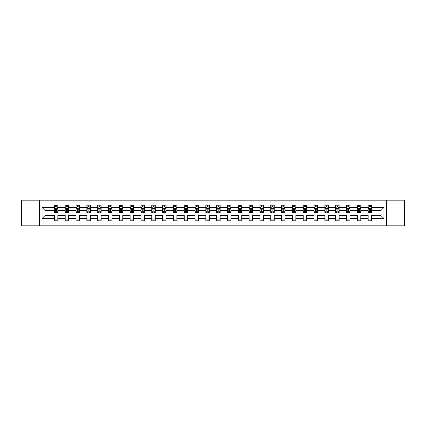 <?xml version="1.0" encoding="UTF-8"?>
<svg xmlns="http://www.w3.org/2000/svg" width="426" height="426" viewBox="0 0 426 426"><rect width="100%" height="100%" fill="white"/><g stroke="black" fill="none" stroke-linecap="round" stroke-linejoin="round"><path stroke-width="0.64" d="M386.563 200.167L21.3 200.167L21.3 225.833L404.7 225.833L404.7 200.167L386.563 200.167L386.563 225.833M371.616 218.479L371.616 215.567L380.982 215.567L383.895 218.479L371.616 218.479L371.616 220.801L368.149 220.801L368.149 218.479L360.795 218.479L360.795 220.801L357.329 220.801L357.329 218.479L349.98 218.479L349.98 220.801L346.508 220.801L346.508 218.479L339.16 218.479L339.16 220.801L335.693 220.801L335.693 218.479L328.339 218.479L328.339 220.801L324.873 220.801L324.873 218.479L317.519 218.479L317.519 220.801L314.053 220.801L314.053 218.479L306.699 218.479L306.699 220.801L303.232 220.801L303.232 218.479L295.878 218.479L295.878 220.801L292.412 220.801L292.412 218.479L285.063 218.479L285.063 220.801L281.591 220.801L281.591 218.479L274.243 218.479L274.243 220.801L270.771 220.801L270.771 218.479L263.422 218.479L263.422 220.801L259.956 220.801L259.956 218.479L252.602 218.479L252.602 220.801L249.135 220.801L249.135 218.479L241.782 218.479L241.782 220.801L238.315 220.801L238.315 218.479L230.961 218.479L230.961 220.801L227.495 220.801L227.495 218.479L220.146 218.479L220.146 220.801L216.674 220.801L216.674 218.479L209.326 218.479L209.326 220.801L205.854 220.801L205.854 218.479L198.505 218.479L198.505 220.801L195.039 220.801L195.039 218.479L187.685 218.479L187.685 220.801L184.218 220.801L184.218 218.479L176.865 218.479L176.865 220.801L173.398 220.801L173.398 218.479L166.044 218.479L166.044 220.801L162.578 220.801L162.578 218.479L155.229 218.479L155.229 220.801L151.757 220.801L151.757 218.479L144.409 218.479L144.409 220.801L140.937 220.801L140.937 218.479L133.588 218.479L133.588 220.801L130.122 220.801L130.122 218.479L122.768 218.479L122.768 220.801L119.301 220.801L119.301 218.479L111.947 218.479L111.947 220.801L108.481 220.801L108.481 218.479L101.127 218.479L101.127 220.801L97.66 220.801L97.66 218.479L90.307 218.479L90.307 220.801L86.84 220.801L86.84 218.479L79.492 218.479L79.492 220.801L76.02 220.801L76.02 218.479L68.671 218.479L68.671 220.801L65.205 220.801L65.205 218.479L57.851 218.479L57.851 220.801L54.384 220.801L54.384 218.479L42.105 218.479L42.105 207.521L54.384 207.521L54.384 205.199L57.851 205.199L57.851 207.521L65.205 207.521L65.205 205.199L68.671 205.199L68.671 207.521L76.02 207.521L76.02 205.199L79.492 205.199L79.492 207.521L86.84 207.521L86.84 205.199L90.307 205.199L90.307 207.521L97.66 207.521L97.66 205.199L101.127 205.199L101.127 207.521L108.481 207.521L108.481 205.199L111.947 205.199L111.947 207.521L119.301 207.521L119.301 205.199L122.768 205.199L122.768 207.521L130.122 207.521L130.122 205.199L133.588 205.199L133.588 207.521L140.937 207.521L140.937 205.199L144.409 205.199L144.409 207.521L151.757 207.521L151.757 205.199L155.229 205.199L155.229 207.521L162.578 207.521L162.578 205.199L166.044 205.199L166.044 207.521L173.398 207.521L173.398 205.199L176.865 205.199L176.865 207.521L184.218 207.521L184.218 205.199L187.685 205.199L187.685 207.521L195.039 207.521L195.039 205.199L198.505 205.199L198.505 207.521L205.854 207.521L205.854 205.199L209.326 205.199L209.326 207.521L216.674 207.521L216.674 205.199L220.146 205.199L220.146 207.521L227.495 207.521L227.495 205.199L230.961 205.199L230.961 207.521L238.315 207.521L238.315 205.199L241.782 205.199L241.782 207.521L249.135 207.521L249.135 205.199L252.602 205.199L252.602 207.521L259.956 207.521L259.956 205.199L263.422 205.199L263.422 207.521L270.771 207.521L270.771 205.199L274.243 205.199L274.243 207.521L281.591 207.521L281.591 205.199L285.063 205.199L285.063 207.521L292.412 207.521L292.412 205.199L295.878 205.199L295.878 207.521L303.232 207.521L303.232 205.199L306.699 205.199L306.699 207.521L314.053 207.521L314.053 205.199L317.519 205.199L317.519 207.521L324.873 207.521L324.873 205.199L328.339 205.199L328.339 207.521L335.693 207.521L335.693 205.199L339.16 205.199L339.16 207.521L346.508 207.521L346.508 205.199L349.98 205.199L349.98 207.521L357.329 207.521L357.329 205.199L360.795 205.199L360.795 207.521L368.149 207.521L368.149 205.199L371.616 205.199L371.616 207.521L383.895 207.521L383.895 218.479M39.437 225.833L39.437 200.167M368.149 207.521L368.149 210.433L360.795 210.433L360.795 207.521M360.795 218.479L360.795 215.567L368.149 215.567L368.149 218.479M357.329 207.521L357.329 210.433L349.98 210.433L349.98 207.521M349.98 218.479L349.98 215.567L357.329 215.567L357.329 218.479M346.508 207.521L346.508 210.433L339.16 210.433L339.16 207.521M339.16 218.479L339.16 215.567L346.508 215.567L346.508 218.479M335.693 207.521L335.693 210.433L328.339 210.433L328.339 207.521M328.339 218.479L328.339 215.567L335.693 215.567L335.693 218.479M324.873 207.521L324.873 210.433L317.519 210.433L317.519 207.521M317.519 218.479L317.519 215.567L324.873 215.567L324.873 218.479M314.053 207.521L314.053 210.433L306.699 210.433L306.699 207.521M306.699 218.479L306.699 215.567L314.053 215.567L314.053 218.479M303.232 207.521L303.232 210.433L295.878 210.433L295.878 207.521M295.878 218.479L295.878 215.567L303.232 215.567L303.232 218.479M292.412 207.521L292.412 210.433L285.063 210.433L285.063 207.521M285.063 218.479L285.063 215.567L292.412 215.567L292.412 218.479M281.591 207.521L281.591 210.433L274.243 210.433L274.243 207.521M274.243 218.479L274.243 215.567L281.591 215.567L281.591 218.479M270.771 207.521L270.771 210.433L263.422 210.433L263.422 207.521M263.422 218.479L263.422 215.567L270.771 215.567L270.771 218.479M259.956 207.521L259.956 210.433L252.602 210.433L252.602 207.521M252.602 218.479L252.602 215.567L259.956 215.567L259.956 218.479M249.135 207.521L249.135 210.433L241.782 210.433L241.782 207.521M241.782 218.479L241.782 215.567L249.135 215.567L249.135 218.479M238.315 207.521L238.315 210.433L230.961 210.433L230.961 207.521M230.961 218.479L230.961 215.567L238.315 215.567L238.315 218.479M227.495 207.521L227.495 210.433L220.146 210.433L220.146 207.521M220.146 218.479L220.146 215.567L227.495 215.567L227.495 218.479M216.674 207.521L216.674 210.433L209.326 210.433L209.326 207.521M209.326 218.479L209.326 215.567L216.674 215.567L216.674 218.479M205.854 207.521L205.854 210.433L198.505 210.433L198.505 207.521M198.505 218.479L198.505 215.567L205.854 215.567L205.854 218.479M195.039 207.521L195.039 210.433L187.685 210.433L187.685 207.521M187.685 218.479L187.685 215.567L195.039 215.567L195.039 218.479M184.218 207.521L184.218 210.433L176.865 210.433L176.865 207.521M176.865 218.479L176.865 215.567L184.218 215.567L184.218 218.479M173.398 207.521L173.398 210.433L166.044 210.433L166.044 207.521M166.044 218.479L166.044 215.567L173.398 215.567L173.398 218.479M162.578 207.521L162.578 210.433L155.229 210.433L155.229 207.521M155.229 218.479L155.229 215.567L162.578 215.567L162.578 218.479M151.757 207.521L151.757 210.433L144.409 210.433L144.409 207.521M144.409 218.479L144.409 215.567L151.757 215.567L151.757 218.479M140.937 207.521L140.937 210.433L133.588 210.433L133.588 207.521M133.588 218.479L133.588 215.567L140.937 215.567L140.937 218.479M130.122 207.521L130.122 210.433L122.768 210.433L122.768 207.521M122.768 218.479L122.768 215.567L130.122 215.567L130.122 218.479M119.301 207.521L119.301 210.433L111.947 210.433L111.947 207.521M111.947 218.479L111.947 215.567L119.301 215.567L119.301 218.479M108.481 207.521L108.481 210.433L101.127 210.433L101.127 207.521M101.127 218.479L101.127 215.567L108.481 215.567L108.481 218.479M97.66 207.521L97.66 210.433L90.307 210.433L90.307 207.521M90.307 218.479L90.307 215.567L97.66 215.567L97.66 218.479M86.84 207.521L86.84 210.433L79.492 210.433L79.492 207.521M79.492 218.479L79.492 215.567L86.84 215.567L86.84 218.479M76.02 207.521L76.02 210.433L68.671 210.433L68.671 207.521M68.671 218.479L68.671 215.567L76.02 215.567L76.02 218.479M65.205 207.521L65.205 210.433L57.851 210.433L57.851 207.521M57.851 218.479L57.851 215.567L65.205 215.567L65.205 218.479M54.384 207.521L54.384 210.433L45.018 210.433L45.018 215.567L54.384 215.567L54.384 218.479M42.105 207.521L45.018 210.433M380.982 215.567L380.982 210.433L371.616 210.433L371.616 207.521M369.47 206.929L370.3 206.929M358.649 206.929L359.48 206.929M347.829 206.929L348.66 206.929M337.009 206.929L337.839 206.929M326.188 206.929L327.019 206.929M315.368 206.929L316.204 206.929M304.547 206.929L305.383 206.929M293.732 206.929L294.563 206.929M282.912 206.929L283.743 206.929M272.092 206.929L272.922 206.929M261.271 206.929L262.102 206.929M250.451 206.929L251.287 206.929M239.63 206.929L240.466 206.929M228.815 206.929L229.646 206.929M217.995 206.929L218.826 206.929M207.174 206.929L208.005 206.929M196.354 206.929L197.185 206.929M185.534 206.929L186.37 206.929M174.713 206.929L175.549 206.929M163.898 206.929L164.729 206.929M153.078 206.929L153.908 206.929M142.257 206.929L143.088 206.929M131.437 206.929L132.268 206.929M120.617 206.929L121.453 206.929M109.796 206.929L110.632 206.929M98.981 206.929L99.812 206.929M88.161 206.929L88.991 206.929M77.34 206.929L78.171 206.929M66.52 206.929L67.351 206.929M55.699 206.929L56.53 206.929M54.384 219.07L57.851 219.07M65.205 219.07L68.671 219.07M76.02 219.07L79.492 219.07M86.84 219.07L90.307 219.07M97.66 219.07L101.127 219.07M108.481 219.07L111.947 219.07M119.301 219.07L122.768 219.07M130.122 219.07L133.588 219.07M140.937 219.07L144.409 219.07M151.757 219.07L155.229 219.07M162.578 219.07L166.044 219.07M173.398 219.07L176.865 219.07M184.218 219.07L187.685 219.07M195.039 219.07L198.505 219.07M205.854 219.07L209.326 219.07M216.674 219.07L220.146 219.07M227.495 219.07L230.961 219.07M238.315 219.07L241.782 219.07M249.135 219.07L252.602 219.07M259.956 219.07L263.422 219.07M270.771 219.07L274.243 219.07M281.591 219.07L285.063 219.07M292.412 219.07L295.878 219.07M303.232 219.07L306.699 219.07M314.053 219.07L317.519 219.07M324.873 219.07L328.339 219.07M335.693 219.07L339.16 219.07M346.508 219.07L349.98 219.07M357.329 219.07L360.795 219.07M368.149 219.07L371.616 219.07M45.018 215.567L42.105 218.479M383.895 207.521L380.982 210.433M56.53 206.099L55.699 206.099M55.034 207.047L54.384 207.047L54.384 205.199L55.699 205.199L55.699 206.967M54.384 211.717L54.384 212.585L55.699 212.585L55.699 211.717L54.384 211.717L54.384 210.433M57.851 210.433L57.851 212.585L56.53 212.585L56.53 208.873L55.699 208.873L55.699 211.717M57.201 207.047L57.851 207.047L57.851 205.199L56.53 205.199L56.53 206.967M57.851 208.351L57.159 206.967L55.076 206.967L54.384 208.351M67.351 206.099L66.52 206.099M65.854 207.047L65.205 207.047L65.205 205.199L66.52 205.199L66.52 206.967M65.205 211.717L65.205 212.585L66.52 212.585L66.52 211.717L65.205 211.717L65.205 210.433M68.671 210.433L68.671 212.585L67.351 212.585L67.351 208.873L66.52 208.873L66.52 211.717M68.016 207.047L68.671 207.047L68.671 205.199L67.351 205.199L67.351 206.967M68.671 208.351L67.979 206.967L65.897 206.967L65.205 208.351M78.171 206.099L77.34 206.099M76.675 207.047L76.02 207.047L76.02 205.199L77.34 205.199L77.34 206.967M76.02 211.717L76.02 212.585L77.34 212.585L77.34 211.717L76.02 211.717L76.02 210.433M79.492 210.433L79.492 212.585L78.171 212.585L78.171 208.873L77.34 208.873L77.34 211.717M78.837 207.047L79.492 207.047L79.492 205.199L78.171 205.199L78.171 206.967M79.492 208.351L78.794 206.967L76.717 206.967L76.02 208.351M88.991 206.099L88.161 206.099M87.495 207.047L86.84 207.047L86.84 205.199L88.161 205.199L88.161 206.967M86.84 211.717L86.84 212.585L88.161 212.585L88.161 211.717L86.84 211.717L86.84 210.433M90.307 210.433L90.307 212.585L88.991 212.585L88.991 208.873L88.161 208.873L88.161 211.717M89.657 207.047L90.307 207.047L90.307 205.199L88.991 205.199L88.991 206.967M90.307 208.351L89.614 206.967L87.532 206.967L86.84 208.351M99.812 206.099L98.981 206.099M98.315 207.047L97.66 207.047L97.66 205.199L98.981 205.199L98.981 206.967M97.66 211.717L97.66 212.585L98.981 212.585L98.981 211.717L97.66 211.717L97.66 210.433M101.127 210.433L101.127 212.585L99.812 212.585L99.812 208.873L98.981 208.873L98.981 211.717M100.477 207.047L101.127 207.047L101.127 205.199L99.812 205.199L99.812 206.967M101.127 208.351L100.435 206.967L98.353 206.967L97.66 208.351M110.632 206.099L109.796 206.099M109.131 207.047L108.481 207.047L108.481 205.199L109.796 205.199L109.796 206.967M108.481 211.717L108.481 212.585L109.796 212.585L109.796 211.717L108.481 211.717L108.481 210.433M111.947 210.433L111.947 212.585L110.632 212.585L110.632 208.873L109.796 208.873L109.796 211.717M111.298 207.047L111.947 207.047L111.947 205.199L110.632 205.199L110.632 206.967M111.947 208.351L111.255 206.967L109.173 206.967L108.481 208.351M121.453 206.099L120.617 206.099M119.951 207.047L119.301 207.047L119.301 205.199L120.617 205.199L120.617 206.967M119.301 211.717L119.301 212.585L120.617 212.585L120.617 211.717L119.301 211.717L119.301 210.433M122.768 210.433L122.768 212.585L121.453 212.585L121.453 208.873L120.617 208.873L120.617 211.717M122.118 207.047L122.768 207.047L122.768 205.199L121.453 205.199L121.453 206.967M122.768 208.351L122.076 206.967L119.994 206.967L119.301 208.351M132.268 206.099L131.437 206.099M130.771 207.047L130.122 207.047L130.122 205.199L131.437 205.199L131.437 206.967M130.122 211.717L130.122 212.585L131.437 212.585L131.437 211.717L130.122 211.717L130.122 210.433M133.588 210.433L133.588 212.585L132.268 212.585L132.268 208.873L131.437 208.873L131.437 211.717M132.933 207.047L133.588 207.047L133.588 205.199L132.268 205.199L132.268 206.967M133.588 208.351L132.896 206.967L130.814 206.967L130.122 208.351M143.088 206.099L142.257 206.099M141.592 207.047L140.937 207.047L140.937 205.199L142.257 205.199L142.257 206.967M140.937 211.717L140.937 212.585L142.257 212.585L142.257 211.717L140.937 211.717L140.937 210.433M144.409 210.433L144.409 212.585L143.088 212.585L143.088 208.873L142.257 208.873L142.257 211.717M143.754 207.047L144.409 207.047L144.409 205.199L143.088 205.199L143.088 206.967M144.409 208.351L143.711 206.967L141.634 206.967L140.937 208.351M153.908 206.099L153.078 206.099M152.412 207.047L151.757 207.047L151.757 205.199L153.078 205.199L153.078 206.967M151.757 211.717L151.757 212.585L153.078 212.585L153.078 211.717L151.757 211.717L151.757 210.433M155.229 210.433L155.229 212.585L153.908 212.585L153.908 208.873L153.078 208.873L153.078 211.717M154.574 207.047L155.229 207.047L155.229 205.199L153.908 205.199L153.908 206.967M155.229 208.351L154.531 206.967L152.455 206.967L151.757 208.351M164.729 206.099L163.898 206.099M163.233 207.047L162.578 207.047L162.578 205.199L163.898 205.199L163.898 206.967M162.578 211.717L162.578 212.585L163.898 212.585L163.898 211.717L162.578 211.717L162.578 210.433M166.044 210.433L166.044 212.585L164.729 212.585L164.729 208.873L163.898 208.873L163.898 211.717M165.394 207.047L166.044 207.047L166.044 205.199L164.729 205.199L164.729 206.967M166.044 208.351L165.352 206.967L163.27 206.967L162.578 208.351M175.549 206.099L174.713 206.099M174.048 207.047L173.398 207.047L173.398 205.199L174.713 205.199L174.713 206.967M173.398 211.717L173.398 212.585L174.713 212.585L174.713 211.717L173.398 211.717L173.398 210.433M176.865 210.433L176.865 212.585L175.549 212.585L175.549 208.873L174.713 208.873L174.713 211.717M176.215 207.047L176.865 207.047L176.865 205.199L175.549 205.199L175.549 206.967M176.865 208.351L176.172 206.967L174.09 206.967L173.398 208.351M186.37 206.099L185.534 206.099M184.868 207.047L184.218 207.047L184.218 205.199L185.534 205.199L185.534 206.967M184.218 211.717L184.218 212.585L185.534 212.585L185.534 211.717L184.218 211.717L184.218 210.433M187.685 210.433L187.685 212.585L186.37 212.585L186.37 208.873L185.534 208.873L185.534 211.717M187.035 207.047L187.685 207.047L187.685 205.199L186.37 205.199L186.37 206.967M187.685 208.351L186.993 206.967L184.911 206.967L184.218 208.351M197.185 206.099L196.354 206.099M195.688 207.047L195.039 207.047L195.039 205.199L196.354 205.199L196.354 206.967M195.039 211.717L195.039 212.585L196.354 212.585L196.354 211.717L195.039 211.717L195.039 210.433M198.505 210.433L198.505 212.585L197.185 212.585L197.185 208.873L196.354 208.873L196.354 211.717M197.85 207.047L198.505 207.047L198.505 205.199L197.185 205.199L197.185 206.967M198.505 208.351L197.813 206.967L195.731 206.967L195.039 208.351M208.005 206.099L207.174 206.099M206.509 207.047L205.854 207.047L205.854 205.199L207.174 205.199L207.174 206.967M205.854 211.717L205.854 212.585L207.174 212.585L207.174 211.717L205.854 211.717L205.854 210.433M209.326 210.433L209.326 212.585L208.005 212.585L208.005 208.873L207.174 208.873L207.174 211.717M208.671 207.047L209.326 207.047L209.326 205.199L208.005 205.199L208.005 206.967M209.326 208.351L208.628 206.967L206.551 206.967L205.854 208.351M218.826 206.099L217.995 206.099M217.329 207.047L216.674 207.047L216.674 205.199L217.995 205.199L217.995 206.967M216.674 211.717L216.674 212.585L217.995 212.585L217.995 211.717L216.674 211.717L216.674 210.433M220.146 210.433L220.146 212.585L218.826 212.585L218.826 208.873L217.995 208.873L217.995 211.717M219.491 207.047L220.146 207.047L220.146 205.199L218.826 205.199L218.826 206.967M220.146 208.351L219.449 206.967L217.372 206.967L216.674 208.351M229.646 206.099L228.815 206.099M228.15 207.047L227.495 207.047L227.495 205.199L228.815 205.199L228.815 206.967M227.495 211.717L227.495 212.585L228.815 212.585L228.815 211.717L227.495 211.717L227.495 210.433M230.961 210.433L230.961 212.585L229.646 212.585L229.646 208.873L228.815 208.873L228.815 211.717M230.312 207.047L230.961 207.047L230.961 205.199L229.646 205.199L229.646 206.967M230.961 208.351L230.269 206.967L228.187 206.967L227.495 208.351M240.466 206.099L239.63 206.099M238.965 207.047L238.315 207.047L238.315 205.199L239.63 205.199L239.63 206.967M238.315 211.717L238.315 212.585L239.63 212.585L239.63 211.717L238.315 211.717L238.315 210.433M241.782 210.433L241.782 212.585L240.466 212.585L240.466 208.873L239.63 208.873L239.63 211.717M241.132 207.047L241.782 207.047L241.782 205.199L240.466 205.199L240.466 206.967M241.782 208.351L241.089 206.967L239.007 206.967L238.315 208.351M251.287 206.099L250.451 206.099M249.785 207.047L249.135 207.047L249.135 205.199L250.451 205.199L250.451 206.967M249.135 211.717L249.135 212.585L250.451 212.585L250.451 211.717L249.135 211.717L249.135 210.433M252.602 210.433L252.602 212.585L251.287 212.585L251.287 208.873L250.451 208.873L250.451 211.717M251.952 207.047L252.602 207.047L252.602 205.199L251.287 205.199L251.287 206.967M252.602 208.351L251.91 206.967L249.828 206.967L249.135 208.351M262.102 206.099L261.271 206.099M260.605 207.047L259.956 207.047L259.956 205.199L261.271 205.199L261.271 206.967M259.956 211.717L259.956 212.585L261.271 212.585L261.271 211.717L259.956 211.717L259.956 210.433M263.422 210.433L263.422 212.585L262.102 212.585L262.102 208.873L261.271 208.873L261.271 211.717M262.767 207.047L263.422 207.047L263.422 205.199L262.102 205.199L262.102 206.967M263.422 208.351L262.73 206.967L260.648 206.967L259.956 208.351M272.922 206.099L272.092 206.099M271.426 207.047L270.771 207.047L270.771 205.199L272.092 205.199L272.092 206.967M270.771 211.717L270.771 212.585L272.092 212.585L272.092 211.717L270.771 211.717L270.771 210.433M274.243 210.433L274.243 212.585L272.922 212.585L272.922 208.873L272.092 208.873L272.092 211.717M273.588 207.047L274.243 207.047L274.243 205.199L272.922 205.199L272.922 206.967M274.243 208.351L273.545 206.967L271.469 206.967L270.771 208.351M283.743 206.099L282.912 206.099M282.246 207.047L281.591 207.047L281.591 205.199L282.912 205.199L282.912 206.967M281.591 211.717L281.591 212.585L282.912 212.585L282.912 211.717L281.591 211.717L281.591 210.433M285.063 210.433L285.063 212.585L283.743 212.585L283.743 208.873L282.912 208.873L282.912 211.717M284.408 207.047L285.063 207.047L285.063 205.199L283.743 205.199L283.743 206.967M285.063 208.351L284.366 206.967L282.289 206.967L281.591 208.351M294.563 206.099L293.732 206.099M293.067 207.047L292.412 207.047L292.412 205.199L293.732 205.199L293.732 206.967M292.412 211.717L292.412 212.585L293.732 212.585L293.732 211.717L292.412 211.717L292.412 210.433M295.878 210.433L295.878 212.585L294.563 212.585L294.563 208.873L293.732 208.873L293.732 211.717M295.229 207.047L295.878 207.047L295.878 205.199L294.563 205.199L294.563 206.967M295.878 208.351L295.186 206.967L293.104 206.967L292.412 208.351M305.383 206.099L304.547 206.099M303.882 207.047L303.232 207.047L303.232 205.199L304.547 205.199L304.547 206.967M303.232 211.717L303.232 212.585L304.547 212.585L304.547 211.717L303.232 211.717L303.232 210.433M306.699 210.433L306.699 212.585L305.383 212.585L305.383 208.873L304.547 208.873L304.547 211.717M306.049 207.047L306.699 207.047L306.699 205.199L305.383 205.199L305.383 206.967M306.699 208.351L306.006 206.967L303.924 206.967L303.232 208.351M316.204 206.099L315.368 206.099M314.702 207.047L314.053 207.047L314.053 205.199L315.368 205.199L315.368 206.967M314.053 211.717L314.053 212.585L315.368 212.585L315.368 211.717L314.053 211.717L314.053 210.433M317.519 210.433L317.519 212.585L316.204 212.585L316.204 208.873L315.368 208.873L315.368 211.717M316.869 207.047L317.519 207.047L317.519 205.199L316.204 205.199L316.204 206.967M317.519 208.351L316.827 206.967L314.745 206.967L314.053 208.351M327.019 206.099L326.188 206.099M325.523 207.047L324.873 207.047L324.873 205.199L326.188 205.199L326.188 206.967M324.873 211.717L324.873 212.585L326.188 212.585L326.188 211.717L324.873 211.717L324.873 210.433M328.339 210.433L328.339 212.585L327.019 212.585L327.019 208.873L326.188 208.873L326.188 211.717M327.685 207.047L328.339 207.047L328.339 205.199L327.019 205.199L327.019 206.967M328.339 208.351L327.647 206.967L325.565 206.967L324.873 208.351M337.839 206.099L337.009 206.099M336.343 207.047L335.693 207.047L335.693 205.199L337.009 205.199L337.009 206.967M335.693 211.717L335.693 212.585L337.009 212.585L337.009 211.717L335.693 211.717L335.693 210.433M339.16 210.433L339.16 212.585L337.839 212.585L337.839 208.873L337.009 208.873L337.009 211.717M338.505 207.047L339.16 207.047L339.16 205.199L337.839 205.199L337.839 206.967M339.16 208.351L338.468 206.967L336.386 206.967L335.693 208.351M348.66 206.099L347.829 206.099M347.163 207.047L346.508 207.047L346.508 205.199L347.829 205.199L347.829 206.967M346.508 211.717L346.508 212.585L347.829 212.585L347.829 211.717L346.508 211.717L346.508 210.433M349.98 210.433L349.98 212.585L348.66 212.585L348.66 208.873L347.829 208.873L347.829 211.717M349.325 207.047L349.98 207.047L349.98 205.199L348.66 205.199L348.66 206.967M349.98 208.351L349.283 206.967L347.206 206.967L346.508 208.351M359.48 206.099L358.649 206.099M357.984 207.047L357.329 207.047L357.329 205.199L358.649 205.199L358.649 206.967M357.329 211.717L357.329 212.585L358.649 212.585L358.649 211.717L357.329 211.717L357.329 210.433M360.795 210.433L360.795 212.585L359.48 212.585L359.48 208.873L358.649 208.873L358.649 211.717M360.146 207.047L360.795 207.047L360.795 205.199L359.48 205.199L359.48 206.967M360.795 208.351L360.103 206.967L358.021 206.967L357.329 208.351M370.3 206.099L369.47 206.099M368.799 207.047L368.149 207.047L368.149 205.199L369.47 205.199L369.47 206.967M368.149 211.717L368.149 212.585L369.47 212.585L369.47 211.717L368.149 211.717L368.149 210.433M371.616 210.433L371.616 212.585L370.3 212.585L370.3 208.873L369.47 208.873L369.47 211.717M370.966 207.047L371.616 207.047L371.616 205.199L370.3 205.199L370.3 206.967M371.616 208.351L370.924 206.967L368.841 206.967L368.149 208.351M57.835 208.319L54.4 208.319M57.851 211.717L56.53 211.717M55.699 209.853L54.384 209.853M57.851 209.853L56.53 209.853M56.53 206.541L55.699 206.541M68.655 208.319L65.221 208.319M68.671 211.717L67.351 211.717M66.52 209.853L65.205 209.853M68.671 209.853L67.351 209.853M67.351 206.541L66.52 206.541M79.47 208.319L76.041 208.319M79.492 211.717L78.171 211.717M77.34 209.853L76.02 209.853M79.492 209.853L78.171 209.853M78.171 206.541L77.34 206.541M90.291 208.319L86.861 208.319M90.307 211.717L88.991 211.717M88.161 209.853L86.84 209.853M90.307 209.853L88.991 209.853M88.991 206.541L88.161 206.541M101.111 208.319L97.676 208.319M101.127 211.717L99.812 211.717M98.981 209.853L97.66 209.853M101.127 209.853L99.812 209.853M99.812 206.541L98.981 206.541M111.931 208.319L108.497 208.319M111.947 211.717L110.632 211.717M109.796 209.853L108.481 209.853M111.947 209.853L110.632 209.853M110.632 206.541L109.796 206.541M122.752 208.319L119.317 208.319M122.768 211.717L121.453 211.717M120.617 209.853L119.301 209.853M122.768 209.853L121.453 209.853M121.453 206.541L120.617 206.541M133.572 208.319L130.138 208.319M133.588 211.717L132.268 211.717M131.437 209.853L130.122 209.853M133.588 209.853L132.268 209.853M132.268 206.541L131.437 206.541M144.387 208.319L140.958 208.319M144.409 211.717L143.088 211.717M142.257 209.853L140.937 209.853M144.409 209.853L143.088 209.853M143.088 206.541L142.257 206.541M155.208 208.319L151.778 208.319M155.229 211.717L153.908 211.717M153.078 209.853L151.757 209.853M155.229 209.853L153.908 209.853M153.908 206.541L153.078 206.541M166.028 208.319L162.594 208.319M166.044 211.717L164.729 211.717M163.898 209.853L162.578 209.853M166.044 209.853L164.729 209.853M164.729 206.541L163.898 206.541M176.849 208.319L173.414 208.319M176.865 211.717L175.549 211.717M174.713 209.853L173.398 209.853M176.865 209.853L175.549 209.853M175.549 206.541L174.713 206.541M187.669 208.319L184.234 208.319M187.685 211.717L186.37 211.717M185.534 209.853L184.218 209.853M187.685 209.853L186.37 209.853M186.37 206.541L185.534 206.541M198.489 208.319L195.055 208.319M198.505 211.717L197.185 211.717M196.354 209.853L195.039 209.853M198.505 209.853L197.185 209.853M197.185 206.541L196.354 206.541M209.304 208.319L205.875 208.319M209.326 211.717L208.005 211.717M207.174 209.853L205.854 209.853M209.326 209.853L208.005 209.853M208.005 206.541L207.174 206.541M220.125 208.319L216.696 208.319M220.146 211.717L218.826 211.717M217.995 209.853L216.674 209.853M220.146 209.853L218.826 209.853M218.826 206.541L217.995 206.541M230.945 208.319L227.511 208.319M230.961 211.717L229.646 211.717M228.815 209.853L227.495 209.853M230.961 209.853L229.646 209.853M229.646 206.541L228.815 206.541M241.766 208.319L238.331 208.319M241.782 211.717L240.466 211.717M239.63 209.853L238.315 209.853M241.782 209.853L240.466 209.853M240.466 206.541L239.63 206.541M252.586 208.319L249.151 208.319M252.602 211.717L251.287 211.717M250.451 209.853L249.135 209.853M252.602 209.853L251.287 209.853M251.287 206.541L250.451 206.541M263.406 208.319L259.972 208.319M263.422 211.717L262.102 211.717M261.271 209.853L259.956 209.853M263.422 209.853L262.102 209.853M262.102 206.541L261.271 206.541M274.222 208.319L270.792 208.319M274.243 211.717L272.922 211.717M272.092 209.853L270.771 209.853M274.243 209.853L272.922 209.853M272.922 206.541L272.092 206.541M285.042 208.319L281.613 208.319M285.063 211.717L283.743 211.717M282.912 209.853L281.591 209.853M285.063 209.853L283.743 209.853M283.743 206.541L282.912 206.541M295.862 208.319L292.428 208.319M295.878 211.717L294.563 211.717M293.732 209.853L292.412 209.853M295.878 209.853L294.563 209.853M294.563 206.541L293.732 206.541M306.683 208.319L303.248 208.319M306.699 211.717L305.383 211.717M304.547 209.853L303.232 209.853M306.699 209.853L305.383 209.853M305.383 206.541L304.547 206.541M317.503 208.319L314.068 208.319M317.519 211.717L316.204 211.717M315.368 209.853L314.053 209.853M317.519 209.853L316.204 209.853M316.204 206.541L315.368 206.541M328.324 208.319L324.889 208.319M328.339 211.717L327.019 211.717M326.188 209.853L324.873 209.853M328.339 209.853L327.019 209.853M327.019 206.541L326.188 206.541M339.139 208.319L335.709 208.319M339.16 211.717L337.839 211.717M337.009 209.853L335.693 209.853M339.16 209.853L337.839 209.853M337.839 206.541L337.009 206.541M349.959 208.319L346.53 208.319M349.98 211.717L348.66 211.717M347.829 209.853L346.508 209.853M349.98 209.853L348.66 209.853M348.66 206.541L347.829 206.541M360.779 208.319L357.345 208.319M360.795 211.717L359.48 211.717M358.649 209.853L357.329 209.853M360.795 209.853L359.48 209.853M359.48 206.541L358.649 206.541M371.6 208.319L368.165 208.319M371.616 211.717L370.3 211.717M369.47 209.853L368.149 209.853M371.616 209.853L370.3 209.853M370.3 206.541L369.47 206.541"/></g></svg>
